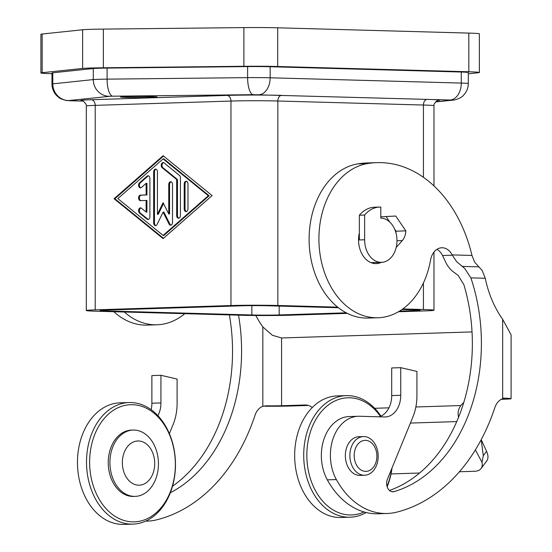 <?xml version="1.0" encoding="UTF-8"?>
<svg xmlns="http://www.w3.org/2000/svg" width="552" height="552" viewBox="0 0 552 552"><rect width="100%" height="100%" fill="white"/><g stroke="black" fill="none" stroke-linecap="round" stroke-linejoin="round"><path stroke-width="0.83" d="M452.171 254.907A16.588 12.123 88.2 0 0 441.814 247.765A16.588 12.123 88.2 0 0 430.546 260.116A77.404 56.587 -91.8 0 1 377.989 317.759A77.404 56.587 -91.8 0 1 320.505 220.662A77.404 56.587 -91.8 0 1 367.439 163.585A130.624 95.489 -91.8 0 1 376.933 162.633A130.624 95.489 -91.8 0 1 471.967 255.452L452.171 254.907L456.573 261.586L464.736 268.472L470.863 277.863A154.815 113.174 -91.8 0 1 394.059 491.611A8.294 6.065 -91.8 0 1 392.941 491.791A8.294 6.065 -91.8 0 1 387.518 487.72A8.294 6.065 -91.8 0 1 387.366 479.336L412.882 417.043A44.236 32.333 88.2 0 0 416.926 395.743L416.926 371.427L400.752 367.66L400.752 395.294A22.114 16.167 -91.8 0 1 385.275 416.953A22.114 16.167 -91.8 0 1 384.578 416.953L359.504 416.263A39.806 29.104 88.2 0 0 358.241 416.263A39.806 29.104 88.2 0 0 333.132 438.461A39.806 29.104 88.2 0 0 336.361 479.557A82.938 60.63 88.2 0 0 387.214 513.484A82.938 60.63 88.2 0 0 396.557 512.187A187.99 137.427 88.2 0 0 494.82 407.686A16.588 12.123 -91.8 0 1 505.356 398.206A16.588 12.123 -91.8 0 1 505.887 398.206L502.651 398.116L502.651 319.291L511.09 334.822L511.09 398.689A26.537 0.787 180 0 0 505.632 398.213L505.887 398.206M376.933 162.633L367.128 162.944A130.624 95.489 88.2 0 0 357.634 163.903A77.404 56.587 88.2 0 0 310.7 220.972A77.404 56.587 88.2 0 0 368.184 318.069L377.989 317.759M502.651 319.291A93.992 68.71 -91.8 0 1 485.256 278.256L482.2 270.535L474.61 262.09L471.967 255.452M389.477 490.452A154.815 113.174 -91.8 0 0 463.935 284.839L458.208 275.462L455.076 273.095C450.805 270.308 447.541 266.388 445.278 261.331A154.815 113.174 -91.8 0 0 442.518 255.514A16.588 12.123 -91.8 0 0 436.956 249.338M281.582 405.727L281.582 337.969L272.343 335.271L262.828 326.922L262.828 406.348L266.582 405.817A13.269 0.393 180 0 0 272.343 405.851A13.269 0.393 180 0 0 281.582 405.727L304.959 404.982A22.114 15.076 91.6 0 1 305.573 404.982A22.114 15.076 91.6 0 1 312.266 407.514M380.908 416.132A60.817 44.464 88.2 0 0 346.256 395.625A60.817 44.464 88.2 0 0 303.71 455.186A60.817 44.464 88.2 0 0 350.127 517.203A60.817 44.464 88.2 0 0 366.155 512.525M364.051 511.966A58.609 42.842 -91.8 0 1 306.836 455.179A58.609 42.842 -91.8 0 1 333.56 401.649A58.609 42.842 -91.8 0 1 380.411 416.346M387.159 486.802A60.817 44.464 88.2 0 0 392.023 467.965M350.127 517.203L341.074 517.493A60.817 44.464 -91.8 0 1 294.664 455.469A60.817 44.464 -91.8 0 1 337.21 395.915L346.256 395.625M364.03 475.251A19.354 14.145 -91.8 0 1 349.878 455.938A19.354 14.145 -91.8 0 1 363.416 436.57A19.354 14.145 -91.8 0 1 364.03 436.563A19.354 14.145 -91.8 0 1 378.182 455.883A19.354 14.145 -91.8 0 1 364.644 475.251A19.354 14.145 -91.8 0 1 364.03 475.251M364.644 475.251L360.118 475.396A19.354 14.145 -91.8 0 1 359.504 475.396A19.354 14.145 -91.8 0 1 345.352 456.083A19.354 14.145 -91.8 0 1 358.89 436.715L363.416 436.57M365.534 471.373A15.518 11.344 -91.8 0 1 354.184 455.545A15.518 11.344 -91.8 0 1 365.534 440.344A15.518 11.344 -91.8 0 1 376.892 456.173A15.518 11.344 -91.8 0 1 365.534 471.373M132.942 524.11A60.817 44.464 88.2 0 0 175.474 464.556A60.817 44.464 88.2 0 0 129.044 402.532A60.817 44.464 88.2 0 0 86.512 462.093A60.817 44.464 88.2 0 0 132.942 524.11L123.876 524.4A60.817 44.464 -91.8 0 1 77.459 462.383A60.817 44.464 -91.8 0 1 119.991 402.822M89.638 462.086A58.609 42.842 -91.8 0 1 132.501 404.692A58.609 42.842 -91.8 0 1 175.363 464.46A58.609 42.842 -91.8 0 1 132.501 521.861A58.609 42.842 -91.8 0 1 89.638 462.086M134.177 430.063A33.175 24.253 -91.8 0 1 158.438 463.169A33.175 24.253 -91.8 0 1 135.233 496.379A33.175 24.253 -91.8 0 1 134.177 496.379A33.175 24.253 -91.8 0 1 109.924 463.273A33.175 24.253 -91.8 0 1 133.122 430.063A33.175 24.253 -91.8 0 1 134.177 430.063M138.531 440.979A22.114 16.167 -91.8 0 1 154.712 463.528A22.114 16.167 -91.8 0 1 138.531 485.187A22.114 16.167 -91.8 0 1 122.358 462.638A22.114 16.167 -91.8 0 1 138.531 440.979M135.233 496.379L133.556 496.434A33.175 24.253 -91.8 0 1 132.501 496.434A33.175 24.253 -91.8 0 1 108.247 463.328A33.175 24.253 -91.8 0 1 131.445 430.118L133.129 430.063M364.63 239.775A22.114 16.167 88.2 0 0 380.804 262.331A22.114 16.167 88.2 0 0 381.508 262.324A22.114 16.167 88.2 0 0 396.978 240.189A22.114 16.167 88.2 0 0 380.804 218.116L380.804 207.062A33.175 24.253 88.2 0 0 379.748 207.062A33.175 24.253 88.2 0 0 364.63 215.059L364.63 239.775L359.352 239.941L359.352 232.868A23.225 16.974 88.2 0 0 376.264 263.601A23.225 16.974 88.2 0 0 381.404 262.331M152.173 97.38A18.244 0.538 0 0 1 132.142 97.518A18.244 0.538 0 0 1 120.584 97.014A18.244 0.538 0 0 1 125.483 96.641A18.244 0.538 0 0 1 145.514 96.51A18.244 0.538 0 0 1 157.072 97.014A18.244 0.538 0 0 1 152.173 97.38M149.889 178.455L149.889 216.708A2.767 1.884 91.6 0 1 147.929 219.53A2.767 1.884 91.6 0 1 147.067 219.192L139.525 213.058A2.767 1.884 91.6 0 1 138.655 209.919A2.767 1.884 91.6 0 1 140.539 207.869A2.767 1.884 91.6 0 1 141.409 208.207L146.121 212.044L146.121 200.466L140.463 200.645A2.767 1.884 91.6 0 1 140.387 200.645A2.767 1.884 91.6 0 1 138.58 197.885A2.767 1.884 91.6 0 1 140.463 195.118L146.121 194.939L146.121 183.361L141.409 187.501A2.767 1.884 91.6 0 1 140.387 187.901A2.767 1.884 91.6 0 1 138.635 185.851A2.767 1.884 91.6 0 1 139.525 182.774L147.067 176.157A2.767 1.884 91.6 0 1 148.081 175.757A2.767 1.884 91.6 0 1 149.889 178.455M148.488 175.833A2.767 1.884 -88.4 0 0 147.874 176.178L140.332 182.795A2.767 1.884 -88.4 0 0 139.408 185.582A2.767 1.884 -88.4 0 0 140.794 187.846M146.121 183.361L146.929 183.381L146.929 194.959L141.271 195.139A2.767 1.884 -88.4 0 0 139.394 197.706A2.767 1.884 -88.4 0 0 140.926 200.631M146.121 194.939L146.929 194.959M146.121 200.466L146.929 200.486L146.929 212.065L146.121 212.044M140.946 207.945A2.767 1.884 -88.4 0 0 139.415 210.236A2.767 1.884 -88.4 0 0 140.332 213.079L147.874 219.213A2.767 1.884 -88.4 0 0 148.336 219.482M186.569 181.311A2.767 1.884 -88.4 0 0 185.017 184.085L185.017 208.946A2.767 1.884 -88.4 0 0 186.424 211.575M187.977 208.801A2.767 1.884 91.6 0 1 186.017 211.623A2.767 1.884 91.6 0 1 184.209 208.918L184.209 184.064A2.767 1.884 91.6 0 1 186.169 181.235A2.767 1.884 91.6 0 1 187.977 183.94L187.977 208.801M209.146 195.746L163.896 158.928L163.088 158.907L117.838 198.603L163.088 235.421L163.896 235.449L209.146 195.746L208.339 195.725L163.088 158.907M163.088 235.421L208.339 195.725M163.088 155.712L212.113 195.601L163.088 238.616L114.071 198.72L163.088 155.712M163.523 156.064L114.878 198.748L163.468 238.285M114.071 198.72L114.878 198.748M180.435 177.806L180.435 215.418A2.767 1.884 91.6 0 1 178.475 218.24A2.767 1.884 91.6 0 1 176.668 215.535L176.668 179.524L162.15 167.704A2.767 1.884 91.6 0 1 161.281 164.572A2.767 1.884 91.6 0 1 163.164 162.523A2.767 1.884 91.6 0 1 164.034 162.861L179.49 175.439A2.767 1.884 91.6 0 1 180.435 177.806M163.571 162.599A2.767 1.884 -88.4 0 0 162.04 164.889A2.767 1.884 -88.4 0 0 162.957 167.732L177.475 179.545L177.475 215.563A2.767 1.884 -88.4 0 0 178.882 218.185M176.668 179.524L177.475 179.545M163.502 203.522L158.245 214.342L157.43 214.321L163.088 202.687L168.746 213.955L168.746 184.554A2.767 1.884 91.6 0 1 170.706 181.732A2.767 1.884 91.6 0 1 172.514 184.437L172.514 222.366A2.767 1.884 91.6 0 1 170.554 225.188A2.767 1.884 91.6 0 1 169.105 224.098L163.088 212.113L157.072 224.478A2.767 1.884 91.6 0 1 155.471 225.671A2.767 1.884 91.6 0 1 153.663 222.967L153.663 171.962A2.767 1.884 91.6 0 1 155.623 169.14A2.767 1.884 91.6 0 1 157.43 171.844L157.43 214.321M156.03 169.216A2.767 1.884 -88.4 0 0 154.47 171.982L154.47 222.987A2.767 1.884 -88.4 0 0 155.878 225.616M163.088 212.113L163.896 212.134L169.912 224.119A2.767 1.884 -88.4 0 0 170.961 225.133M171.113 181.808A2.767 1.884 -88.4 0 0 169.554 184.575L169.554 213.983L168.746 213.955M347.346 313.377L289.31 315.226A33.175 0.987 0 0 1 242.425 315.275L96.855 311.245A33.175 0.987 0 0 1 86.305 310.528A33.175 0.987 0 0 1 95.213 309.858L230.964 305.539A33.175 0.987 0 0 1 277.849 305.491L337.686 307.147M402.042 309.486L414 309.817A19.354 0.573 0 0 1 420.155 310.238A19.354 0.573 0 0 1 414.952 310.624L399.544 311.114M346.242 312.811L279.202 314.944A19.354 0.573 0 0 1 251.85 314.971L106.281 310.948A19.354 0.573 0 0 1 100.126 310.528A19.354 0.573 0 0 1 105.322 310.134L241.072 305.815A19.354 0.573 0 0 1 268.424 305.787L338.417 307.726M479.371 72.498L479.371 33.81A33.175 0.987 180 0 0 468.82 33.092L277.704 27.807A33.175 0.987 180 0 0 243.88 27.6L103.362 29.097A33.175 0.987 180 0 0 82.634 29.753L42.152 34.017A33.175 0.987 180 0 0 40.91 34.286L40.91 72.974A33.175 0.987 0 0 1 42.152 72.705L82.634 68.441A33.175 0.987 0 0 1 103.362 67.779L243.88 66.288A33.175 0.987 0 0 1 277.704 66.495L468.82 71.781A33.175 0.987 0 0 1 479.371 72.498A33.175 0.987 0 0 1 478.122 72.767L468.31 73.802M51.964 73.706L51.46 73.692A33.175 0.987 0 0 1 40.91 72.974M449.963 100.015L451.515 100.174A16.588 15.96 84 0 0 453.254 100.091C455.586 100.133 461.914 97.573 463.39 95.344C466.606 92.046 468.248 88.12 468.31 83.552L468.31 72.498A22.114 0.655 180 0 0 461.279 72.022L270.163 66.73A22.114 0.655 180 0 0 247.613 66.592L107.095 68.089A22.114 0.655 180 0 0 93.274 68.531L52.799 72.795A22.114 0.655 180 0 0 51.964 72.974L51.964 84.021A22.114 0.655 180 0 1 52.799 83.849A16.588 15.96 84 0 0 57.47 95.606A16.588 15.96 84 0 0 68.758 100.561L110.524 96.227L253.216 94.689L449.963 100.015A16.588 11.309 -88.4 0 0 457.967 94.903A16.588 11.309 -88.4 0 0 461.279 83.076L270.163 77.784A16.588 11.309 91.6 0 1 266.851 89.617A16.588 11.309 91.6 0 1 258.853 94.723M379.748 207.062L374.47 207.235A33.175 24.253 88.2 0 0 359.352 215.225L364.63 215.059M359.352 215.225L359.352 232.868M402.801 308.947L423.425 309.513A33.175 0.987 0 0 1 433.976 310.238A33.175 0.987 0 0 1 425.061 310.907L398.482 311.749M391.803 468.503A58.609 42.842 -91.8 0 1 387 486.264M458.567 417.312L458.395 416.608C457.642 412.351 458.477 408.666 460.899 405.547A22.114 15.076 91.6 0 1 463.777 402.532M481.192 439.709L483.304 455.704L481.986 462.259L475.369 449.887M511.09 398.689A26.537 0.787 180 0 1 503.962 399.227L501.292 399.31M308.389 405.451L291.29 405.996A26.537 0.787 180 0 1 263.29 406.203M481.468 440.227L486.574 451.322A22.114 11.123 36.8 0 1 486.76 460.892L481.04 468.551A22.114 11.123 -143.2 0 0 481.986 462.259M281.582 337.969L472.036 331.911M391.037 473.926L419.623 473.016M459.423 471.753L474.761 471.263A22.114 11.123 -143.2 0 0 481.04 468.551M358.241 416.263L349.188 416.553A39.806 29.104 88.2 0 0 324.086 438.75A39.806 29.104 88.2 0 0 327.315 479.847A82.938 60.63 88.2 0 0 378.161 513.774L387.214 513.484M400.752 367.66L391.699 367.949L391.699 395.584A22.114 16.167 -91.8 0 1 379.072 416.801M265.898 405.823L266.582 405.817M386.089 216.556L389.967 222.263M394.604 229.08L396.032 231.178A13.821 10.102 -91.8 0 1 395.908 232.737M255.845 315.502A93.992 68.71 88.2 0 0 262.828 326.922M113.864 311.714A77.404 56.587 88.2 0 0 147.211 325.1L157.016 324.79A77.404 56.587 -91.8 0 1 124.331 312.004M170.347 492.75A154.815 113.174 88.2 0 0 238.526 315.164M157.92 415.677A22.114 16.167 88.2 0 0 160.929 402.925L160.929 375.291L177.102 379.058L177.102 403.374A44.236 32.333 -91.8 0 1 173.059 424.667L169.374 433.658M262.828 406.348A16.588 12.123 88.2 0 0 254.996 415.318A187.99 137.427 -91.8 0 1 156.727 519.818A82.938 60.63 -91.8 0 1 147.391 521.116A82.938 60.63 -91.8 0 1 145.631 521.136M151.158 409.694A22.114 16.167 88.2 0 0 151.876 403.215L151.876 375.581L160.929 375.291M172.528 486.222A154.815 113.174 88.2 0 0 229.384 314.916M184.782 313.681A77.404 56.587 -91.8 0 1 157.016 324.79M396.191 247.462L402.277 240.596A13.821 10.102 88.2 0 0 405.837 230.867L395.743 216.025L380.804 216.846M405.837 230.867L396.032 231.178M367.439 163.585L357.634 163.903M461.996 266.395L478.798 266.864M83.138 101.078L68.758 100.561M83.166 101.092L69.856 100.726A16.588 11.309 -88.4 0 0 70.311 100.726M107.095 68.089L107.095 79.143A22.114 0.655 180 0 0 98.387 79.316A22.114 0.655 180 0 0 93.274 79.585A16.588 15.96 84 0 0 97.952 91.349A16.588 15.96 84 0 0 109.241 96.296M451.515 100.174L435.597 101.851M247.613 66.592L247.613 77.646L107.095 79.143A16.588 5.596 89.4 0 0 108.737 91.004A16.588 5.596 89.4 0 0 112.698 96.186M270.163 66.73L270.163 77.784A22.114 0.655 180 0 0 247.613 77.646A16.588 5.596 89.4 0 0 249.256 89.507A16.588 5.596 89.4 0 0 253.216 94.689M230.964 305.539L230.964 101.05A33.175 0.987 0 0 1 277.849 101.002A5.527 3.767 91.6 0 1 278.953 97.062A5.527 3.767 91.6 0 1 281.623 95.358A38.702 1.145 180 0 0 226.92 95.413L91.17 99.733A5.527 4.043 -91.8 0 1 94.033 101.43A5.527 4.043 -91.8 0 1 95.213 105.37L230.964 101.05A5.527 4.043 88.2 0 0 229.777 97.111A5.527 4.043 88.2 0 0 226.92 95.413M277.849 305.491L277.849 101.002L423.425 105.032A5.527 3.767 91.6 0 1 424.529 101.085A5.527 3.767 91.6 0 1 427.193 99.381A38.702 1.145 180 0 1 437.729 100.567M147.067 176.157L147.874 176.178M139.525 182.774L140.332 182.795M140.463 195.118L141.271 195.139M139.525 213.058L140.332 213.079M147.067 219.192L147.874 219.213M184.209 208.918L185.017 208.946M184.209 184.064L185.017 184.085M162.15 167.704L162.957 167.732M176.668 215.535L177.475 215.563M153.663 171.962L154.47 171.982M153.663 222.967L154.47 222.987M169.105 224.098L169.912 224.119M168.746 184.554L169.554 184.575M82.269 100.788L83.469 101.244C85.967 103.838 86.912 105.439 86.305 106.039A33.175 0.987 0 0 1 95.213 105.37L95.213 309.858M279.202 306.084L279.202 314.944M414.952 309.844L414.952 310.624M42.152 34.017L42.152 72.705M82.634 29.753L82.634 68.441M103.362 29.097L103.362 67.779M243.88 27.6L243.88 66.288M277.704 27.807L277.704 66.495M468.82 33.092L468.82 71.781M93.274 68.531L93.274 79.585L52.799 83.849L52.799 72.795M91.17 99.733A38.702 1.145 180 0 0 82.552 100.857M423.425 177.323L423.425 105.032A33.175 0.987 0 0 1 433.976 105.749L433.976 185.92M423.425 282.955L423.425 309.513M468.31 83.552A22.114 0.655 180 0 0 461.279 83.076L461.279 72.022M251.85 305.642L251.85 314.971M106.281 310.107L106.281 310.948M458.843 416.622L458.395 416.608M306.181 405.016L304.959 404.982M460.899 405.547L415.856 406.983M388.953 407.838L374.663 408.294M456.773 421.59L410.412 423.067M266.526 405.817L265.243 405.858M504.832 398.24L505.632 398.213M470.863 277.863L485.256 278.256M483.304 455.704L486.574 451.322M394.059 491.611L391.81 491.68M452.323 255.203L442.518 255.514M160.929 402.925L151.876 403.215M336.361 479.557L327.315 479.847M400.752 395.294L391.699 395.584M402.277 240.596L396.978 240.762M120.012 402.822L129.058 402.532M453.254 100.091L435.487 101.961M381.508 262.324L371.054 262.662M438.012 100.492L436.825 100.94C434.389 103.314 433.444 104.921 433.976 105.749M433.976 252.105L433.976 310.238M86.305 106.039L86.305 310.528M69.856 100.726L66.371 100.485C58.374 98.463 59.23 97.442 57.229 96.145C53.792 92.812 52.04 88.769 51.964 84.021M145.549 521.171L147.391 521.116"/></g></svg>
